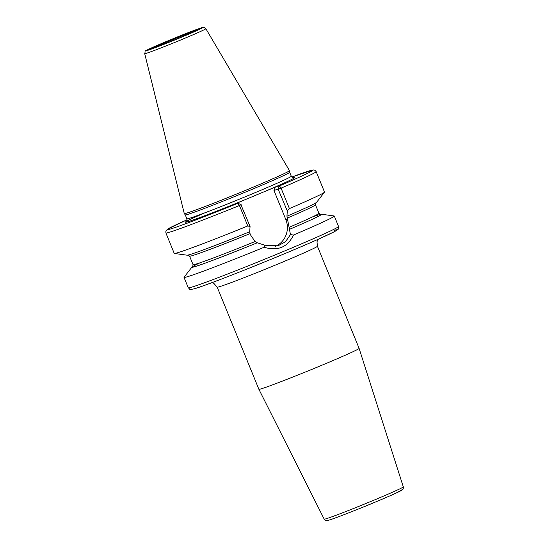 <?xml version="1.0" encoding="UTF-8"?>
<svg xmlns="http://www.w3.org/2000/svg" width="548" height="548" viewBox="0 0 548 548"><rect width="100%" height="100%" fill="white"/><g stroke="black" fill="none" stroke-linecap="round" stroke-linejoin="round"><path stroke-width="0.82" d="M289.673 172.284A56.382 1.665 -22.2 0 0 289.673 172.271L291.276 176.203A56.382 1.665 -22.2 0 1 246.429 196.294A56.382 1.665 -22.2 0 1 188.772 218.494A56.382 1.665 157.8 0 1 186.875 218.81L185.272 214.878A56.382 1.665 157.8 0 0 185.279 214.885A56.382 1.665 157.8 0 0 187.163 214.563A56.382 1.665 -22.2 0 0 244.614 192.444A56.382 1.665 -22.2 0 0 289.673 172.284L289.467 170.647A56.807 1.678 -22.2 0 1 244.072 190.964A56.807 1.678 -22.2 0 1 186.183 213.247A56.807 1.678 157.8 0 1 184.286 213.576A56.807 1.678 157.8 0 1 184.272 213.556L144.699 53.636A33.017 0.973 157.8 0 0 145.816 53.457A33.017 0.973 -22.2 0 0 179.648 40.429A33.017 0.973 -22.2 0 0 205.849 28.688C204.575 27.229 203.26 26.893 201.904 27.688C193.095 30.441 171.969 39.038 157.632 45.196C141.124 53.088 146.268 49.382 144.699 53.636M289.467 170.647A56.807 1.678 -22.2 0 0 289.46 170.627L205.849 28.688M247.778 225.961A81.152 2.397 157.8 0 1 174.374 253.464L187.067 255.19A70.041 2.069 157.8 0 0 249.717 231.742L250.059 226.482L247.778 225.961L239.435 205.514L237.688 203.363L233.448 204.562L264.458 191.622L275.281 187.108L279.521 185.909L281.069 188.142L289.419 208.589L287.296 210.946L286.947 216.213A70.041 2.069 157.8 0 0 316.593 202.335L324.457 192.218A81.152 2.397 157.8 0 1 289.419 208.589M250.059 226.482L240.962 204.788M249.683 231.756L250.244 234.503L255.073 241.531L257.224 242.798A69.911 2.069 157.8 0 1 200.164 262.745M289.673 229.263A70.041 2.069 -22.2 0 0 321.457 214.241L334.15 215.974A81.152 2.397 157.8 0 1 334.294 216.042A81.152 2.397 157.8 0 1 293.481 235.017L290.467 234.619L286.947 216.213M174.374 253.464A81.152 2.397 157.8 0 1 174.23 253.388L165.886 232.941A81.152 2.397 -22.2 0 0 239.435 205.514L241.182 204.726M275.349 246.395A20.865 20.16 -105.8 0 0 285.789 219.447L273.952 190.451L281.069 188.142A81.152 2.397 -22.2 0 0 316.162 171.613L324.505 192.06A81.152 2.397 157.8 0 1 324.457 192.218M293.481 235.017C287.632 247.244 277.857 251.327 264.15 247.258A81.152 2.397 157.8 0 1 186.745 276.918A81.152 2.397 157.8 0 1 184.018 277.37A81.152 2.397 157.8 0 1 184.066 277.22L191.93 267.102A70.041 2.069 -22.2 0 0 257.259 242.791L264.992 245.244L264.15 247.258M278.192 189.252L287.296 210.946M290.467 234.619L285.453 241.764L277.973 245.84L264.992 245.244M192.869 266.417A70.041 2.069 -22.2 0 0 191.93 267.102M321.457 214.241A70.041 2.069 -22.2 0 0 320.306 214.412M240.969 204.431L237.688 203.363A78.576 2.322 -22.2 0 1 172.805 228.263A78.576 2.322 -22.2 0 1 187.067 219.775L167.592 229.126L165.852 231.016L165.886 232.941M316.162 171.613L314.833 170.216L313.203 169.942L291.817 177.025A78.576 2.322 -22.2 0 1 279.521 185.909L278.165 188.916M273.952 190.451L275.281 187.108M403.301 486.871C403.355 488.617 403.116 489.535 402.575 489.617L395.978 493.125C380.435 500.379 335.657 518.422 328.553 520.244C326.916 521.182 325.464 520.819 324.204 519.148A42.717 1.26 -22.2 0 0 325.635 518.908A42.717 1.26 -22.2 0 0 369.27 502.105A42.717 1.26 -22.2 0 0 403.301 486.871L359.104 348.377A54.122 1.603 -22.2 0 1 315.991 367.681A54.122 1.603 -22.2 0 1 260.697 388.97A54.122 1.603 157.8 0 1 258.875 389.272L217.193 287.131A54.122 1.603 157.8 0 0 219.015 286.83A54.122 1.603 157.8 0 0 274.363 265.513A54.122 1.603 157.8 0 0 317.415 246.23L317.004 241.798L317.943 239.387M359.104 348.377A54.122 1.603 -22.2 0 0 359.104 348.37L317.415 246.23M147.254 50.471A30.469 0.897 -22.2 0 0 181.984 36.99A30.469 0.897 -22.2 0 0 201.63 27.784A30.469 0.897 157.8 0 0 166.907 41.264A30.469 0.897 157.8 0 0 147.254 50.471M152.063 48.464A25.078 0.74 157.8 0 1 168.236 40.881A25.078 0.74 157.8 0 1 196.821 29.791A25.078 0.74 157.8 0 1 180.648 37.367A25.078 0.74 157.8 0 1 152.063 48.464M204.596 212.912A58.958 1.74 157.8 0 0 187.443 221.844A58.958 1.74 -22.2 0 0 244.271 200.047M264.458 191.622A58.958 1.74 -22.2 0 0 293.386 177.751M190.999 287.351A81.152 2.397 -22.2 0 0 273.993 255.389A81.152 2.397 -22.2 0 0 338.548 226.475C338.739 228.235 338.575 229.174 338.061 229.29L334.52 231.612L319.114 238.866C284.289 254.56 206.617 285.631 193.999 288.871C187.95 289.919 191.074 289.885 188.272 287.803A81.152 2.397 157.8 0 0 190.999 287.351M285.789 219.447L287.481 218.967M187.991 255.005L189.581 256.135A67.979 2.007 -22.2 0 0 249.909 233.688M287.145 218.152A67.979 2.007 -22.2 0 0 315.463 204.767L315.806 202.842M189.581 256.135L193.06 264.663A67.979 2.007 -22.2 0 0 255.073 241.531M289.207 227.29A67.979 2.007 -22.2 0 0 318.943 213.295L320.532 214.426M312.524 216.892A69.911 2.069 157.8 0 1 289.639 229.276M194.273 288.775A78.576 2.322 -22.2 0 0 283.823 254.019A78.576 2.322 -22.2 0 0 334.499 230.27M328.827 520.148A40.141 1.185 -22.2 0 0 374.579 502.393A40.141 1.185 -22.2 0 0 400.465 490.261M153.269 48.087A24.187 0.712 157.8 0 1 174.367 38.942A24.187 0.712 157.8 0 1 195.841 30.709M185.279 214.885L184.286 213.576M291.276 176.203C292.564 177.655 293.331 178.169 293.584 177.744M334.294 216.042L338.548 226.475M315.463 204.767L318.943 213.295M193.06 264.663L192.718 266.588M186.306 221.522L186.306 221.529C186.738 221.707 186.93 220.803 186.875 218.81M184.018 277.37L188.272 287.803M212.035 282.61L213.768 283.295L217.193 287.131M324.204 519.148L258.875 389.272M197.033 30.476L197.321 29.914L182.361 36.648C170.901 41.463 156.742 47.06 152.173 48.423L151.652 48.553L152.248 48.751"/></g></svg>

